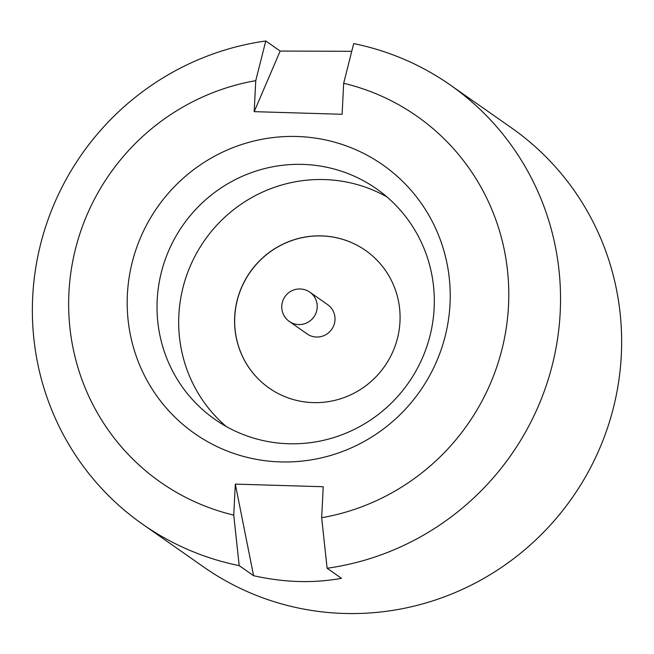 <?xml version="1.0" encoding="UTF-8"?>
<svg xmlns="http://www.w3.org/2000/svg" width="654" height="654" viewBox="0 0 654 654"><rect width="100%" height="100%" fill="white"/><g stroke="black" fill="none" stroke-linecap="round" stroke-linejoin="round"><path stroke-width="0.98" d="M334.995 319.822A17.879 17.47 -55 0 0 327.662 304.658L309.873 292.199A17.879 17.47 125 0 1 317.198 307.364A17.879 17.47 125 0 1 298.714 324.572A17.879 17.47 125 0 1 289.362 321.482L307.151 333.941A17.879 17.47 -55 0 0 325.046 335.118A17.879 17.47 -55 0 0 334.995 319.822M450.017 304.012A163.99 160.287 125 0 1 280.468 461.912A163.99 160.287 125 0 1 127.399 294.382A163.99 160.287 125 0 1 296.957 136.49A163.99 160.287 125 0 1 450.017 304.012M157.205 299.941A140.773 137.593 -55 0 0 214.913 419.377A140.773 137.593 -55 0 0 355.85 428.632A140.773 137.593 -55 0 0 434.142 308.206A140.773 137.593 -55 0 0 376.434 188.769A140.773 137.593 -55 0 0 235.489 179.523A140.773 137.593 -55 0 0 157.205 299.941M399.97 321.711A84.014 82.118 125 0 1 353.25 393.585A84.014 82.118 125 0 1 269.129 388.059A84.014 82.118 125 0 1 234.688 316.781A84.014 82.118 125 0 1 281.416 244.907A84.014 82.118 125 0 1 365.529 250.433A84.014 82.118 125 0 1 399.97 321.711M365.57 250.457A84.014 82.118 -55 0 0 281.473 244.972A84.014 82.118 -55 0 0 234.77 316.83A84.014 82.118 -55 0 0 269.17 388.092M386.89 196.895A140.773 137.593 -55 0 0 178.861 315.114A140.773 137.593 -55 0 0 226.112 426.433M265.777 40.981L255.755 80.663A223.447 218.403 -55 0 0 68.923 292.64A223.447 218.403 -55 0 0 233.748 515.107L235.317 484.115L323.231 486.739L321.662 517.731A223.447 218.403 -55 0 0 508.501 305.761A223.447 218.403 -55 0 0 343.669 83.287L353.691 43.605A268.14 262.082 125 0 1 450.271 84.995L511.379 127.792A268.14 262.082 125 0 1 621.3 355.294A268.14 262.082 125 0 1 472.18 584.66A268.14 262.082 125 0 1 203.729 567.043L142.621 524.238A268.14 262.082 125 0 1 32.7 296.744A268.14 262.082 125 0 1 265.777 40.981L280.165 51.061L351.746 51.306M233.748 515.107L239.201 565.628A268.14 262.082 125 0 1 142.621 524.238M450.271 84.995A268.14 262.082 125 0 1 560.192 312.489A268.14 262.082 125 0 1 327.114 568.252L341.502 578.332C313.389 583.417 284.081 582.542 253.588 575.708L239.201 565.628M343.669 83.287L342.099 114.278L254.185 111.654L280.165 51.061M255.755 80.663L254.185 111.654M321.662 517.731L327.114 568.252M235.317 484.115L253.588 575.708M309.873 292.199A17.879 17.879 0 0 0 281.768 305.933A17.879 17.879 0 0 0 289.362 321.482"/></g></svg>
